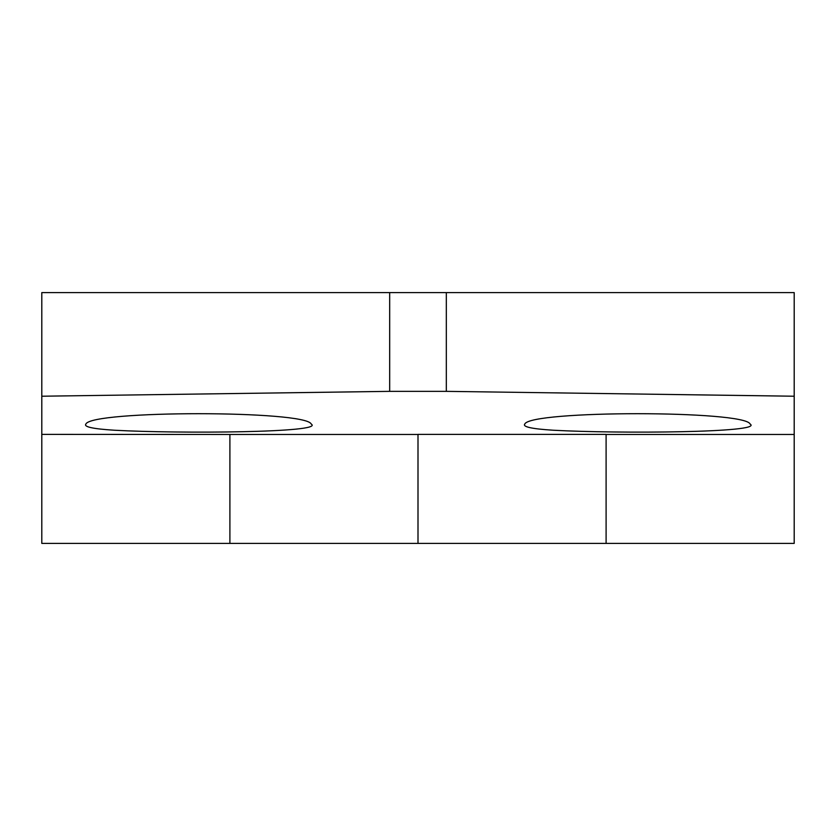 <?xml version="1.0" encoding="UTF-8"?>
<svg xmlns="http://www.w3.org/2000/svg" width="836" height="836" viewBox="0 0 836 836"><rect width="100%" height="100%" fill="white"/><g stroke="black" fill="none" stroke-linecap="round" stroke-linejoin="round"><path stroke-width="1.25" d="M750.132 424.082C745.001 410.246 529.909 410.236 524.778 424.082C522.458 426.841 531.947 428.889 553.244 430.226C618.431 433.79 764.386 432.672 750.132 424.082M229.9 434.469L229.9 543.4L794.2 543.4L794.2 434.469L606.1 434.469L606.1 543.4L606.1 434.386L418 434.386L418 543.4L418 434.469L229.9 434.469L229.9 543.4L41.8 543.4L41.8 434.386L229.9 434.469M794.2 386.65L794.2 292.6L794.2 396.222L794.2 386.65L794.2 396.222L446.32 391.352L446.32 292.6L41.8 292.6L41.8 434.386M794.2 292.6L446.32 292.6M446.32 391.352L389.68 391.352L41.8 396.222M389.68 391.352L389.68 292.6M794.2 396.222L794.2 434.469M114.344 430.226C179.531 433.79 325.486 432.672 311.232 424.082C306.101 410.246 91.009 410.236 85.878 424.082C83.558 426.841 93.047 428.889 114.344 430.226"/></g></svg>
